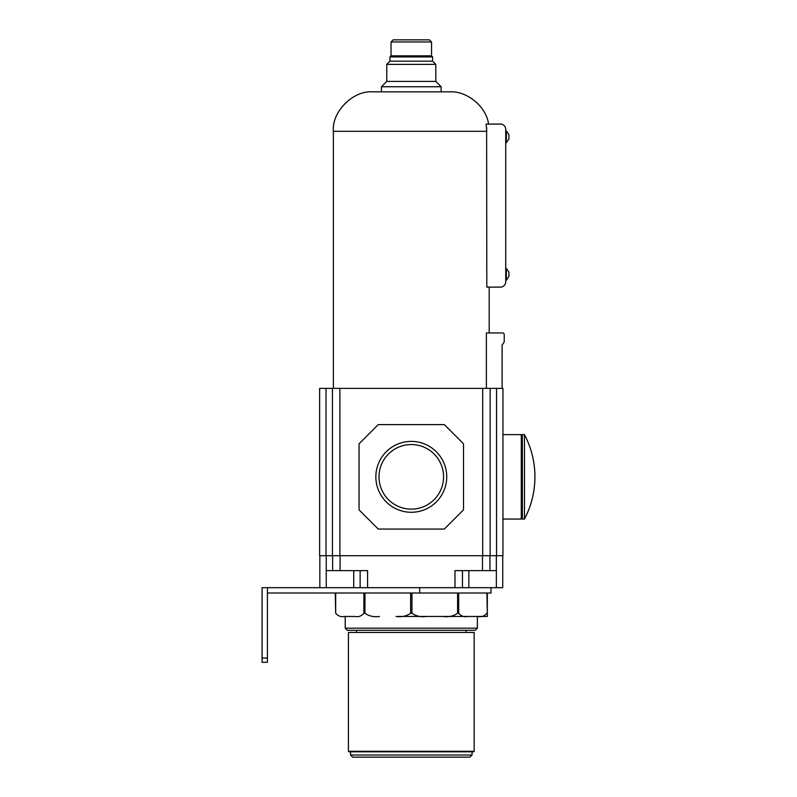 <?xml version="1.0" encoding="UTF-8"?>
<svg xmlns="http://www.w3.org/2000/svg" width="797" height="797" viewBox="0 0 797 797"><rect width="100%" height="100%" fill="white"/><g stroke="black" fill="none" stroke-linecap="round" stroke-linejoin="round"><path stroke-width="1.2" d="M487.316 616.46L487.316 613.262L487.316 616.46L443.102 616.46C448.591 617.257 453.423 616.191 457.608 613.262L457.608 593.018L267.403 593.018M457.608 613.262L458.683 613.262L458.683 593.018L486.907 593.018L487.316 613.262L487.316 593.018L491.012 593.018L491.012 587.688M410.624 593.018L410.624 613.262C406.44 616.191 401.598 617.257 396.119 616.46L467.65 616.46C464.233 617.247 461.244 616.181 458.683 613.262M363.89 593.018L363.89 613.262C361.31 616.191 358.321 617.257 354.924 616.46L344.643 616.46C341.226 617.247 338.237 616.181 335.676 613.262L335.676 593.018M443.102 616.46L426.465 616.46C420.936 617.247 416.094 616.181 411.959 613.262L411.959 593.018M345.211 616.46L345.211 628.185L477.373 628.185L477.373 616.46M477.373 628.185L475.241 630.317L347.343 630.317L345.211 628.185M356.508 630.317L356.508 632.449M466.076 630.317L466.076 632.449M348.409 632.449L474.175 632.449L474.175 751.292L348.409 751.292L348.409 632.449M474.175 751.292L473.637 751.82L348.937 751.82L348.409 751.292M350.541 751.82L350.541 755.018L472.043 755.018L472.043 751.82M472.043 755.018L469.911 757.15L352.673 757.15L350.541 755.018M363.89 613.262L364.966 613.262C369.111 616.181 373.952 617.247 379.472 616.46M364.966 613.262L364.966 593.018M335.676 613.262L335.268 593.018M502.738 555.708L502.738 587.688L262.074 587.688L262.074 662.287L267.403 662.287L267.403 658.033L262.074 658.033M496.551 388.378L502.947 388.378L502.947 555.708L496.551 555.708L496.551 388.378L319.627 388.378L319.627 555.708L332.419 555.708L332.419 388.378M332.419 555.708L496.551 555.708M360.134 587.688L360.134 570.632M367.586 587.688L367.586 570.632L332.628 570.632L332.628 555.708M496.342 587.688L496.342 570.632L454.987 570.632L454.987 587.688M462.449 587.688L462.449 570.632M489.946 570.632L489.946 555.708M326.242 587.688L326.242 570.632L332.628 570.632M319.846 587.688L319.846 555.708M267.403 587.688L267.403 658.033M490.165 555.708L490.165 388.378M359.068 509.881L378.246 529.059L444.327 529.059L463.515 509.881L463.515 443.799L444.327 424.612L378.246 424.612L359.068 443.799L359.068 509.881M375.855 476.835A35.437 35.437 0 0 0 411.292 512.272A35.437 35.437 0 0 0 446.728 476.835A35.437 35.437 0 0 0 411.292 441.399A35.437 35.437 0 0 0 375.855 476.835M443.57 476.835A32.288 32.288 0 0 0 411.292 444.557A32.288 32.288 0 0 0 379.003 476.835A32.288 32.288 0 0 0 411.292 509.124A32.288 32.288 0 0 0 443.57 476.835M524.476 519.046L522.354 519.046L522.354 434.634L524.476 434.634L524.476 519.046A90.499 90.499 0 0 0 534.926 476.835C534.867 461.921 531.39 447.854 524.476 434.634A90.499 90.499 0 0 1 534.926 476.835C534.867 491.759 531.39 505.826 524.476 519.046A90.499 90.499 0 0 0 524.476 434.634M502.1 388.378L502.1 345.101L504.232 341.903L504.232 334.013L503.166 332.957L486.379 332.957L486.379 388.378M486.12 124.093L500.396 124.053A5.33 5.33 0 0 1 505.726 129.383L505.726 281.789A5.33 5.33 0 0 1 500.396 287.119L486.808 287.119L486.628 127.689M488.531 124.053C486.25 106.131 466.345 90.699 449.767 91.864L372.817 91.864C353.3 90.101 331.612 111.789 333.375 131.296L486.808 131.296L486.11 124.053M505.726 268.469L506.364 268.469L506.364 280.195L505.726 280.195M506.364 268.469L508.924 272.195L508.924 276.459L506.364 280.195M505.726 142.703L506.364 142.703L506.364 130.977L505.726 130.977M506.364 142.703L508.924 138.967L508.924 134.713L506.364 130.977M391.038 41.982L431.536 41.982L429.414 39.85L393.17 39.85L391.038 41.982L391.038 55.84L389.972 56.906L389.972 61.17L386.774 64.368L386.774 81.414L381.444 86.743L381.444 91.864M381.444 86.743L441.13 86.743L441.13 91.864M386.774 81.414L435.8 81.414L441.13 86.743M386.774 64.368L435.8 64.368L435.8 81.414M389.972 61.17L432.602 61.17L435.8 64.368M389.972 56.906L432.602 56.906L432.602 61.17M391.038 55.84L431.536 55.84L432.602 56.906M431.536 41.982L431.536 55.84M477.941 616.46C481.328 617.257 484.317 616.191 486.907 613.262M419.66 587.688L419.66 593.018M410.624 613.262L411.959 613.262M326.242 570.632L326.242 555.708L326.242 570.632M482.484 570.632L482.484 555.708M340.09 570.632L340.09 555.708M468.845 587.688L468.845 570.632M496.342 570.632L496.342 555.708M353.738 587.688L353.738 570.632M482.703 555.708L482.703 388.378M339.881 555.708L339.881 388.378M326.023 555.708L326.023 388.378M502.947 519.046L521.288 519.046L521.288 434.634L522.354 435.7M502.947 434.634L521.288 434.634M521.288 519.046L522.354 517.98M489.199 287.119L489.199 332.957M333.375 131.296L333.375 388.378"/></g></svg>
